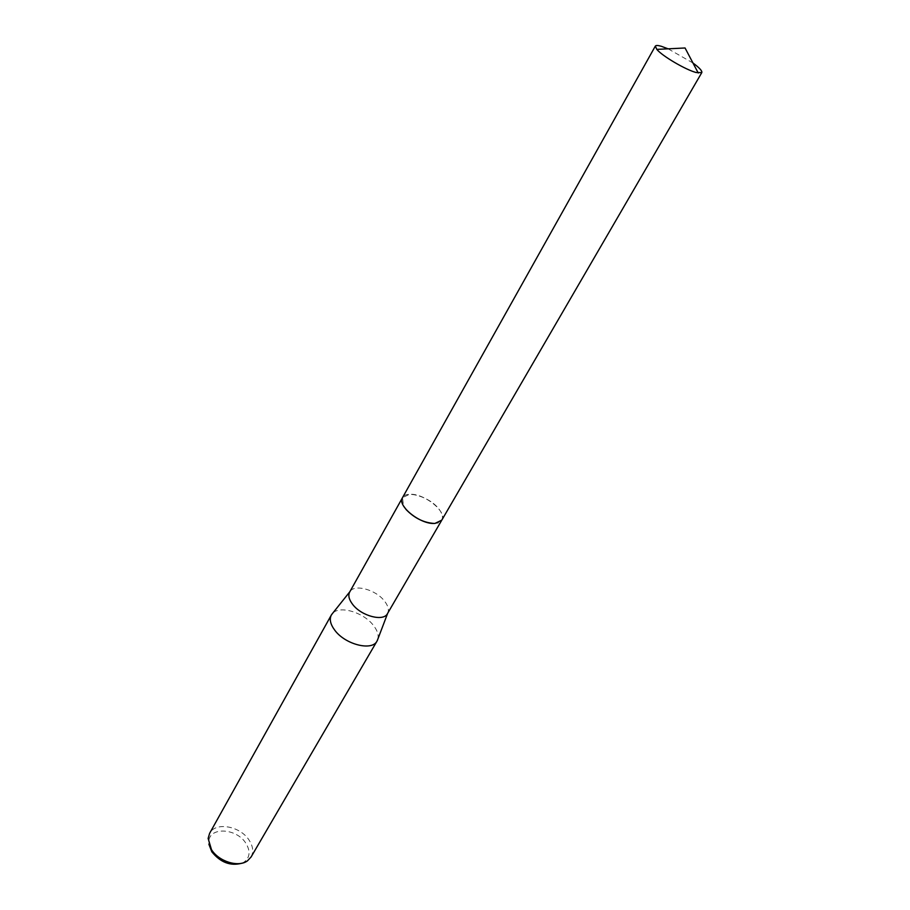 <?xml version="1.0" encoding="UTF-8"?>
<svg xmlns="http://www.w3.org/2000/svg" width="910" height="910" viewBox="0 0 910 910"><rect width="100%" height="100%" fill="white"/><g stroke="black" fill="none" stroke-linecap="round" stroke-linejoin="round"><path stroke-width="0.68" stroke-dasharray="4.55 3.41" d="M434.127 523.432L441.805 520.111C443.443 516.846 442.146 512.751 437.915 507.825C428.371 496.485 406.053 489.989 402.493 497.69L403.551 505.983M406.235 509.68C415.244 520.6 436.55 527.356 441.236 520.918C443.682 517.642 442.567 513.285 437.926 507.825C427.916 495.893 404.279 489.671 402.095 498.589C401.208 501.672 402.584 505.368 406.235 509.68M387.489 613.602L387.683 613.238C389.218 609.734 388.092 605.594 384.304 600.816C375.602 589.555 354.274 583.799 349.884 591.682L349.838 591.739M377.843 639.139C378.844 634.987 377.343 630.368 373.339 625.284C363.488 612.339 339.566 605.207 332.605 613.329M251.08 856.992C253.742 851.953 253.094 846.368 249.147 840.214C240.331 826.03 215.408 821.525 209.618 833.332M242.014 863.181L244.312 861.929C250.045 857.243 250.557 851.021 245.871 843.263C236.577 828.009 209.072 826.598 208.811 841.682L208.902 844.298M441.634 520.406L441.805 520.111C447.618 511.909 423.776 492.97 409.546 494.312L402.493 497.679M692.954 62.995L668.111 48.822M244.312 861.929L247.463 860.849M208.811 841.682L208.14 838.417"/><path stroke-width="1.36" d="M403.551 505.983L406.235 509.691C414.539 518.165 423.832 522.75 434.127 523.432M349.884 591.682L349.679 592.023C347.95 595.458 348.974 599.61 352.739 604.502C361.52 616.161 383.622 621.837 387.489 613.602L441.634 520.406M332.605 613.329L331.354 615.012C329.215 619.266 330.387 624.374 334.869 630.346C345.356 644.621 372.201 651.298 377.036 641.061L377.843 639.139M331.354 615.012L209.618 833.332L208.14 838.417L211.473 849.621C218.787 861.565 238.522 867.651 247.463 860.849L251.08 856.992L377.036 641.061M208.902 844.298L211.825 851.806C220.504 862.509 230.56 866.309 242.014 863.181M668.111 48.822L661.342 46.296C657.907 45.295 655.905 45.238 655.337 46.114L656.804 49.39C662.23 56.033 685.628 69.797 696.184 72.527L701.792 72.607C702.361 70.969 699.415 67.761 692.954 62.995M655.337 46.114L402.493 497.679C396.658 505.789 421.012 525.081 435.128 523.386L441.816 520.111L701.792 72.607M387.66 613.317L377.297 640.572M349.838 591.739L331.649 614.534M402.334 497.986L349.679 592.023M698.232 73.016L685.059 47.98L656.804 49.39"/></g></svg>
